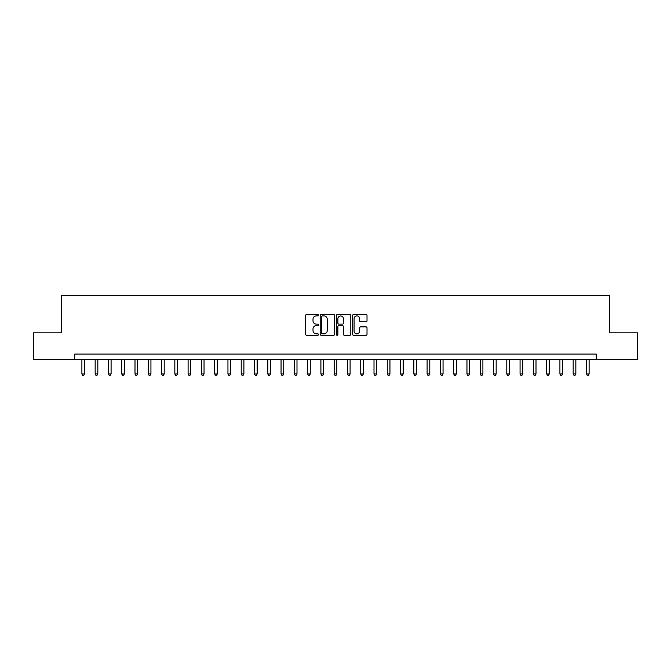 <?xml version="1.0" encoding="UTF-8"?>
<svg xmlns="http://www.w3.org/2000/svg" width="671" height="671" viewBox="0 0 671 671"><rect width="100%" height="100%" fill="white"/><g stroke="black" fill="none" stroke-linecap="round" stroke-linejoin="round"><path stroke-width="1.01" d="M318.507 315.177A0.73 0.73 0 0 0 317.777 314.447L306.697 314.447A1.04 1.04 0 0 0 305.649 315.496L305.649 334.259A1.04 1.04 0 0 0 306.697 335.307L317.777 335.307A0.73 0.73 0 0 0 318.507 334.577A0.73 0.73 0 0 0 317.777 333.848L316.343 333.848A3.338 3.338 0 0 1 313.005 330.509L313.005 328.941A3.338 3.338 0 0 1 316.343 325.611L317.777 325.611A0.73 0.73 0 0 0 318.507 324.881A0.73 0.73 0 0 0 317.777 324.143L316.343 324.143A3.338 3.338 0 0 1 313.005 320.813L313.005 319.245A3.338 3.338 0 0 1 316.343 315.907L317.777 315.907A0.73 0.73 0 0 0 318.507 315.177M365.972 321.803A1.04 1.04 0 0 0 367.012 320.755L367.012 315.496A1.04 1.04 0 0 0 365.972 314.447L353.667 314.447A1.04 1.04 0 0 0 352.627 315.496L352.627 334.259A1.04 1.04 0 0 0 353.667 335.307L365.972 335.307A1.04 1.04 0 0 0 367.012 334.259L367.012 327.901A1.04 1.04 0 0 0 365.972 326.861L360.704 326.861A1.04 1.04 0 0 0 359.664 327.901L359.664 331.055A2.793 2.793 0 0 1 356.871 333.848A2.793 2.793 0 0 1 354.087 331.055L354.087 318.7A2.793 2.793 0 0 1 356.871 315.907A2.793 2.793 0 0 1 359.664 318.7L359.664 320.755A1.04 1.04 0 0 0 360.704 321.803L365.972 321.803M74.716 359.404L33.55 359.404L33.55 332.841L61.438 332.841L61.438 295.668L609.562 295.668L609.562 332.841L637.45 332.841L637.45 359.404L596.284 359.404L596.284 354.087L74.716 354.087L74.716 359.404L596.284 359.404M334.586 315.496A1.04 1.04 0 0 0 333.546 314.447L321.241 314.447A1.04 1.04 0 0 0 320.201 315.496L320.201 334.259A1.04 1.04 0 0 0 321.241 335.307L333.546 335.307A1.04 1.04 0 0 0 334.586 334.259L334.586 315.496M337.454 314.447L349.759 314.447A1.04 1.04 0 0 1 350.799 315.496L350.799 334.259A1.04 1.04 0 0 1 349.759 335.307L344.491 335.307A1.04 1.04 0 0 1 343.451 334.259L343.451 326.651A1.04 1.04 0 0 0 342.411 325.611L338.914 325.611A1.04 1.04 0 0 0 337.874 326.651L337.874 334.577A0.73 0.73 0 0 1 337.144 335.307A0.73 0.73 0 0 1 336.414 334.577L336.414 315.496A1.04 1.04 0 0 1 337.454 314.447M322.39 315.907A0.73 0.73 0 0 0 321.661 316.637L321.661 333.118A0.73 0.73 0 0 0 322.39 333.848L323.9 333.848A3.338 3.338 0 0 0 327.238 330.509L327.238 319.245A3.338 3.338 0 0 0 323.9 315.907L322.39 315.907M343.451 318.75A2.793 2.793 0 0 0 340.658 315.966A2.793 2.793 0 0 0 337.874 318.75L337.874 323.103A1.04 1.04 0 0 0 338.914 324.143L342.411 324.143A1.04 1.04 0 0 0 343.451 323.103L343.451 318.75M81.887 359.404L81.887 373.957L84.538 373.957L84.538 359.404M84.538 373.957L83.741 375.332L82.684 375.332L81.887 373.957M95.165 359.404L95.165 373.957L97.815 373.957L97.815 359.404M97.815 373.957L97.018 375.332L95.961 375.332L95.165 373.957M108.442 359.404L108.442 373.957L111.092 373.957L111.092 359.404M111.092 373.957L110.296 375.332L109.239 375.332L108.442 373.957M121.719 359.404L121.719 373.957L124.37 373.957L124.37 359.404M124.37 373.957L123.581 375.332L122.516 375.332L121.719 373.957M134.997 359.404L134.997 373.957L137.656 373.957L137.656 359.404M137.656 373.957L136.859 375.332L135.794 375.332L134.997 373.957M148.274 359.404L148.274 373.957L150.933 373.957L150.933 359.404M150.933 373.957L150.136 375.332L149.071 375.332L148.274 373.957M161.552 359.404L161.552 373.957L164.21 373.957L164.21 359.404M164.21 373.957L163.414 375.332L162.348 375.332L161.552 373.957M174.829 359.404L174.829 373.957L177.488 373.957L177.488 359.404M177.488 373.957L176.691 375.332L175.626 375.332L174.829 373.957M188.106 359.404L188.106 373.957L190.765 373.957L190.765 359.404M190.765 373.957L189.968 375.332L188.903 375.332L188.106 373.957M201.392 359.404L201.392 373.957L204.043 373.957L204.043 359.404M204.043 373.957L203.246 375.332L202.189 375.332L201.392 373.957M214.67 359.404L214.67 373.957L217.32 373.957L217.32 359.404M217.32 373.957L216.523 375.332L215.466 375.332L214.67 373.957M227.947 359.404L227.947 373.957L230.598 373.957L230.598 359.404M230.598 373.957L229.801 375.332L228.744 375.332L227.947 373.957M241.225 359.404L241.225 373.957L243.883 373.957L243.883 359.404M243.883 373.957L243.087 375.332L242.021 375.332L241.225 373.957M254.502 359.404L254.502 373.957L257.161 373.957L257.161 359.404M257.161 373.957L256.364 375.332L255.299 375.332L254.502 373.957M267.779 359.404L267.779 373.957L270.438 373.957L270.438 359.404M270.438 373.957L269.641 375.332L268.576 375.332L267.779 373.957M281.057 359.404L281.057 373.957L283.716 373.957L283.716 359.404M283.716 373.957L282.919 375.332L281.854 375.332L281.057 373.957M294.334 359.404L294.334 373.957L296.993 373.957L296.993 359.404M296.993 373.957L296.196 375.332L295.131 375.332L294.334 373.957M307.612 359.404L307.612 373.957L310.27 373.957L310.27 359.404M310.27 373.957L309.474 375.332L308.408 375.332L307.612 373.957M320.897 359.404L320.897 373.957L323.548 373.957L323.548 359.404M323.548 373.957L322.751 375.332L321.694 375.332L320.897 373.957M334.175 359.404L334.175 373.957L336.825 373.957L336.825 359.404M336.825 373.957L336.028 375.332L334.972 375.332L334.175 373.957M347.452 359.404L347.452 373.957L350.103 373.957L350.103 359.404M350.103 373.957L349.306 375.332L348.249 375.332L347.452 373.957M360.73 359.404L360.73 373.957L363.388 373.957L363.388 359.404M363.388 373.957L362.592 375.332L361.526 375.332L360.73 373.957M374.007 359.404L374.007 373.957L376.666 373.957L376.666 359.404M376.666 373.957L375.869 375.332L374.804 375.332L374.007 373.957M387.284 359.404L387.284 373.957L389.943 373.957L389.943 359.404M389.943 373.957L389.146 375.332L388.081 375.332L387.284 373.957M400.562 359.404L400.562 373.957L403.221 373.957L403.221 359.404M403.221 373.957L402.424 375.332L401.359 375.332L400.562 373.957M413.839 359.404L413.839 373.957L416.498 373.957L416.498 359.404M416.498 373.957L415.701 375.332L414.636 375.332L413.839 373.957M427.117 359.404L427.117 373.957L429.775 373.957L429.775 359.404M429.775 373.957L428.979 375.332L427.913 375.332L427.117 373.957M440.402 359.404L440.402 373.957L443.053 373.957L443.053 359.404M443.053 373.957L442.256 375.332L441.199 375.332L440.402 373.957M453.68 359.404L453.68 373.957L456.33 373.957L456.33 359.404M456.33 373.957L455.534 375.332L454.477 375.332L453.68 373.957M466.957 359.404L466.957 373.957L469.608 373.957L469.608 359.404M469.608 373.957L468.811 375.332L467.754 375.332L466.957 373.957M480.235 359.404L480.235 373.957L482.894 373.957L482.894 359.404M482.894 373.957L482.097 375.332L481.032 375.332L480.235 373.957M493.512 359.404L493.512 373.957L496.171 373.957L496.171 359.404M496.171 373.957L495.374 375.332L494.309 375.332L493.512 373.957M506.79 359.404L506.79 373.957L509.448 373.957L509.448 359.404M509.448 373.957L508.652 375.332L507.586 375.332L506.79 373.957M520.067 359.404L520.067 373.957L522.726 373.957L522.726 359.404M522.726 373.957L521.929 375.332L520.864 375.332L520.067 373.957M533.344 359.404L533.344 373.957L536.003 373.957L536.003 359.404M536.003 373.957L535.206 375.332L534.141 375.332L533.344 373.957M546.63 359.404L546.63 373.957L549.281 373.957L549.281 359.404M549.281 373.957L548.484 375.332L547.419 375.332L546.63 373.957M559.908 359.404L559.908 373.957L562.558 373.957L562.558 359.404M562.558 373.957L561.761 375.332L560.704 375.332L559.908 373.957M573.185 359.404L573.185 373.957L575.835 373.957L575.835 359.404M575.835 373.957L575.039 375.332L573.982 375.332L573.185 373.957M586.462 359.404L586.462 373.957L589.113 373.957L589.113 359.404M589.113 373.957L588.316 375.332L587.259 375.332L586.462 373.957"/></g></svg>
